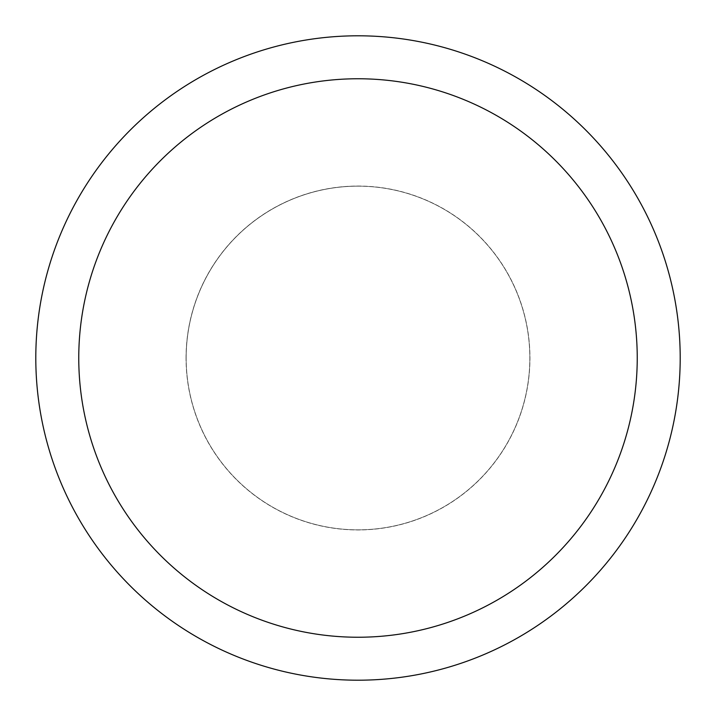 <?xml version="1.0" encoding="UTF-8"?>
<svg xmlns="http://www.w3.org/2000/svg" width="716" height="716" viewBox="0 0 716 716"><rect width="100%" height="100%" fill="white"/><g stroke="black" fill="none" stroke-linecap="round" stroke-linejoin="round"><path stroke-width="0.54" stroke-dasharray="3.58 2.69" d="M358 186.16A171.84 171.84 0 0 1 529.84 358A171.84 171.84 0 0 1 358 529.84A171.84 171.84 0 0 1 186.16 358A171.84 171.84 0 0 1 358 186.16A171.84 171.84 0 0 1 529.84 358A171.84 171.84 0 0 1 358 529.84A171.84 171.84 0 0 1 186.16 358A171.84 171.84 0 0 1 358 186.16M358 186.106A171.894 171.894 0 0 1 529.894 358A171.894 171.894 0 0 1 358 529.894A171.894 171.894 0 0 1 186.106 358A171.894 171.894 0 0 1 358 186.106M358 35.8A322.2 322.2 0 0 1 680.2 358A322.2 322.2 0 0 1 358 680.2A322.2 322.2 0 0 1 35.8 358A322.2 322.2 0 0 1 358 35.8M186.16 358A171.84 171.84 0 0 1 358 186.16A171.84 171.84 0 0 1 529.84 358A171.84 171.84 0 0 1 358 529.84A171.84 171.84 0 0 1 186.16 358M186.053 358A171.947 171.947 0 0 1 358 186.053A171.947 171.947 0 0 1 529.947 358A171.947 171.947 0 0 1 358 529.947A171.947 171.947 0 0 1 186.053 358"/><path stroke-width="1.07" d="M358 35.8A322.2 322.2 0 0 1 680.2 358A322.2 322.2 0 0 1 358 680.2A322.2 322.2 0 0 1 35.8 358A322.2 322.2 0 0 1 358 35.8M358 78.76A279.24 279.24 0 0 1 637.24 358A279.24 279.24 0 0 1 358 637.24A279.24 279.24 0 0 1 78.76 358A279.24 279.24 0 0 1 358 78.76"/></g></svg>

